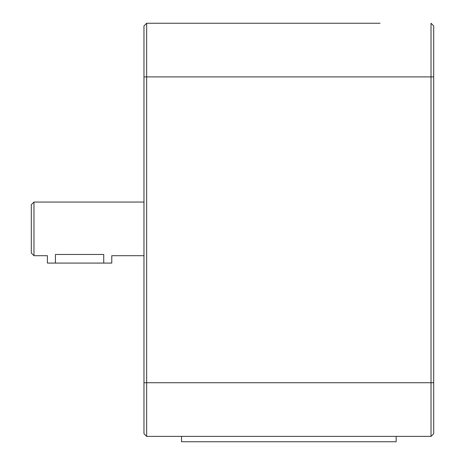 <?xml version="1.0" encoding="UTF-8"?>
<svg xmlns="http://www.w3.org/2000/svg" width="465" height="465" viewBox="0 0 465 465"><rect width="100%" height="100%" fill="white"/><g stroke="black" fill="none" stroke-linecap="round" stroke-linejoin="round"><path stroke-width="0.7" d="M380.05 23.25L146.655 23.25L380.05 23.25M146.655 23.25L146.655 436.385L431.02 436.385L431.02 23.25L433.7 25.935L433.7 433.7L431.02 436.385L146.655 436.385L143.97 433.7L143.97 25.935L146.655 23.25L182.065 23.25M433.7 433.7L431.02 436.385L396.145 436.385L431.02 436.385L433.7 433.7L431.02 436.385M146.655 436.385L181.53 436.385L146.655 436.385M33.98 255.704L31.3 253.024L31.3 204.734L33.98 202.054L33.98 255.704L47.395 255.704L47.395 263.085L103.73 263.085L103.73 254.471L55.44 254.471C45.064 255.82 45.064 255.82 55.44 254.471L55.44 263.085M33.98 202.054L143.97 202.054M103.73 254.471C114.111 255.82 114.111 255.82 103.73 254.471M143.97 255.704L111.78 255.704L111.78 263.085L103.73 263.085M181.53 436.385L181.53 441.75L396.145 441.75L396.145 436.385M433.7 76.905L143.97 76.905M433.7 382.73L143.97 382.73"/></g></svg>
